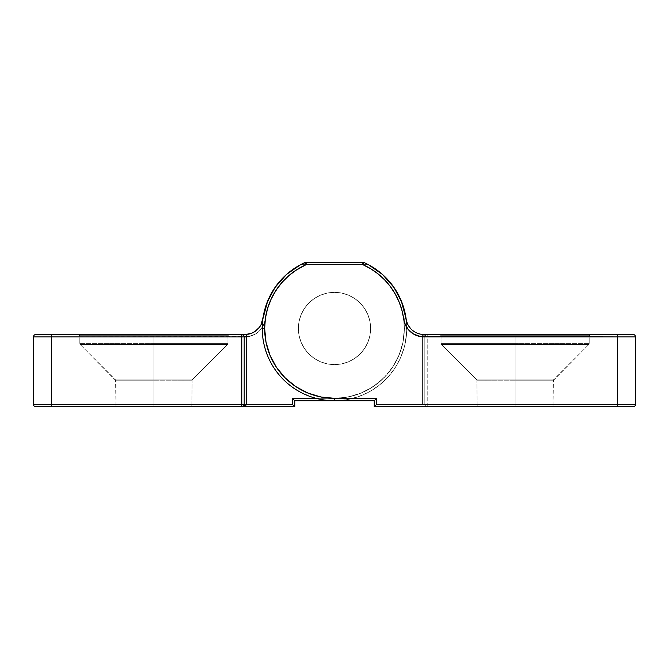 <?xml version="1.0" encoding="UTF-8"?>
<svg xmlns="http://www.w3.org/2000/svg" width="669" height="669" viewBox="0 0 669 669"><rect width="100%" height="100%" fill="white"/><g stroke="black" fill="none" stroke-linecap="round" stroke-linejoin="round"><path stroke-width="0.5" stroke-dasharray="3.35 2.51" d="M515.13 380.761L553.062 380.761L477.198 380.761L515.13 380.761L515.13 406.752L515.13 380.761L477.198 380.761L515.13 380.761L515.13 406.752L477.198 406.752L515.13 406.752L515.13 380.761L515.13 406.752L477.198 406.752L515.13 406.752L515.13 380.761L553.062 380.761L515.13 380.761L515.13 406.752L553.062 406.752L515.13 406.752L515.13 380.761L553.062 380.761L515.13 380.761M515.13 379.908L553.414 379.908L476.846 379.908L515.13 379.908L515.13 344.485L441.423 344.485L515.13 344.485L441.423 344.485L515.13 344.485L515.13 379.908L476.846 379.908L515.13 379.908L515.13 344.485L441.423 344.485L515.13 344.485L515.13 379.908L515.13 344.485L441.423 344.485L515.13 344.485L515.13 379.908L553.414 379.908L515.13 379.908L515.13 344.485L588.837 344.485L515.13 344.485L515.13 379.908L553.414 379.908L515.13 379.908M515.13 335.704L589.188 335.704L515.13 335.704L589.188 335.704L515.13 335.704L515.13 343.632L441.072 343.632L515.13 343.632L441.072 343.632L515.13 343.632L441.072 343.632L515.13 343.632L515.13 335.704L441.072 335.704L515.13 335.704L515.13 343.632L441.072 343.632L515.13 343.632L515.13 335.704L441.072 335.704L515.13 335.704L515.13 343.632L515.13 335.704L589.188 335.704L515.13 335.704L515.13 343.632L589.188 343.632L515.13 343.632L515.13 335.704L589.188 335.704L515.13 335.704M515.13 334.5L590.393 334.5L515.13 334.5M370.626 328.479A36.126 36.126 0 0 1 334.5 364.605A36.126 36.126 0 0 1 298.374 328.479A36.126 36.126 0 0 0 334.5 364.605A36.126 36.126 0 0 0 370.626 328.479A36.126 36.126 0 0 1 334.5 364.605A36.126 36.126 0 0 1 298.374 328.479A36.126 36.126 0 0 0 334.5 364.605A36.126 36.126 0 0 0 370.626 328.479L369.932 335.529L367.875 342.302L364.538 348.549L360.047 354.026L354.57 358.517L348.323 361.854L341.55 363.911L334.5 364.605L327.45 363.911L320.677 361.854L314.43 358.517L308.953 354.026L304.462 348.549L301.125 342.302L299.068 335.529L298.374 328.479L299.068 321.429L301.125 314.656L304.462 308.409L308.953 302.932L314.43 298.441L320.677 295.104L327.45 293.047L334.5 292.353L341.55 293.047L348.323 295.104L354.57 298.441L360.047 302.932L364.538 308.409L367.875 314.656L369.932 321.429L370.626 328.479L369.932 335.529L367.875 342.302L364.538 348.549L360.047 354.026L354.57 358.517L348.323 361.854L341.55 363.911L334.5 364.605L327.45 363.911L320.677 361.854L314.43 358.517L308.953 354.026L304.462 348.549L301.125 342.302L299.068 335.529L298.374 328.479L299.068 321.429L301.125 314.656L304.462 308.409L308.953 302.932L314.43 298.441L320.677 295.104L327.45 293.047L334.5 292.353L341.55 293.047L348.323 295.104L354.57 298.441L360.047 302.932L364.538 308.409L367.875 314.656L369.932 321.429L370.626 328.479L369.932 321.429L367.875 314.656L364.538 308.409L360.047 302.932L354.57 298.441L348.323 295.104L341.55 293.047L334.5 292.353L327.45 293.047L320.677 295.104L314.43 298.441L308.953 302.932L304.462 308.409L301.125 314.656L299.068 321.429L298.374 328.479L299.068 335.529L301.125 342.302L304.462 348.549L308.953 354.026L314.43 358.517L320.677 361.854L327.45 363.911L334.5 364.605L341.55 363.911L348.323 361.854L354.57 358.517L360.047 354.026L364.538 348.549L367.875 342.302L369.932 335.529L370.626 328.479A36.126 36.126 0 0 0 334.5 292.353A36.126 36.126 0 0 0 298.374 328.479A36.126 36.126 0 0 1 334.5 292.353A36.126 36.126 0 0 1 370.626 328.479A36.126 36.126 0 0 0 334.5 292.353A36.126 36.126 0 0 0 298.374 328.479A36.126 36.126 0 0 1 334.5 292.353A36.126 36.126 0 0 1 370.626 328.479L369.932 335.529L367.875 342.302L364.538 348.549L360.047 354.026L354.57 358.517L348.323 361.854L341.55 363.911L334.5 364.605L327.45 363.911L320.677 361.854L314.43 358.517L308.953 354.026L304.462 348.549L301.125 342.302L299.068 335.529L298.374 328.479L299.068 321.429L301.125 314.656L304.462 308.409L308.953 302.932L314.43 298.441L320.677 295.104L327.45 293.047L334.5 292.353L341.55 293.047L348.323 295.104L354.57 298.441L360.047 302.932L364.538 308.409L367.875 314.656L369.932 321.429L370.626 328.479A36.126 36.126 0 0 1 334.5 364.605A36.126 36.126 0 0 1 298.374 328.479A36.126 36.126 0 0 0 334.5 364.605A36.126 36.126 0 0 0 370.626 328.479A36.126 36.126 0 0 1 334.5 364.605A36.126 36.126 0 0 1 298.374 328.479A36.126 36.126 0 0 0 334.5 364.605A36.126 36.126 0 0 0 370.626 328.479L369.932 321.429L367.875 314.656L364.538 308.409L360.047 302.932L354.57 298.441L348.323 295.104L341.55 293.047L334.5 292.353L327.45 293.047L320.677 295.104L314.43 298.441L308.953 302.932L304.462 308.409L301.125 314.656L299.068 321.429L298.374 328.479L299.068 335.529L301.125 342.302L304.462 348.549L308.953 354.026L314.43 358.517L320.677 361.854L327.45 363.911L334.5 364.605L341.55 363.911L348.323 361.854L354.57 358.517L360.047 354.026L364.538 348.549L367.875 342.302L369.932 335.529L370.626 328.479L369.932 321.429L367.875 314.656L364.538 308.409L360.047 302.932L354.57 298.441L348.323 295.104L341.55 293.047L334.5 292.353L327.45 293.047L320.677 295.104L314.43 298.441L308.953 302.932L304.462 308.409L301.125 314.656L299.068 321.429L298.374 328.479L299.068 335.529L301.125 342.302L304.462 348.549L308.953 354.026L314.43 358.517L320.677 361.854L327.45 363.911L334.5 364.605L341.55 363.911L348.323 361.854L354.57 358.517L360.047 354.026L364.538 348.549L367.875 342.302L369.932 335.529L370.626 328.479L369.932 335.529L367.875 342.302L364.538 348.549L360.047 354.026L354.57 358.517L348.323 361.854L341.55 363.911L334.5 364.605L327.45 363.911L320.677 361.854L314.43 358.517L308.953 354.026L304.462 348.549L301.125 342.302L299.068 335.529L298.374 328.479L299.068 321.429L301.125 314.656L304.462 308.409L308.953 302.932L314.43 298.441L320.677 295.104L327.45 293.047L334.5 292.353L341.55 293.047L348.323 295.104L354.57 298.441L360.047 302.932L364.538 308.409L367.875 314.656L369.932 321.429L370.626 328.479A36.126 36.126 0 0 0 334.5 292.353A36.126 36.126 0 0 0 298.374 328.479A36.126 36.126 0 0 1 334.5 292.353A36.126 36.126 0 0 1 370.626 328.479A36.126 36.126 0 0 0 334.5 292.353A36.126 36.126 0 0 0 298.374 328.479A36.126 36.126 0 0 1 334.5 292.353A36.126 36.126 0 0 1 370.626 328.479L369.932 321.429L367.875 314.656L364.538 308.409L360.047 302.932L354.57 298.441L348.323 295.104L341.55 293.047L334.5 292.353L327.45 293.047L320.677 295.104L314.43 298.441L308.953 302.932L304.462 308.409L301.125 314.656L299.068 321.429L298.374 328.479L299.068 335.529L301.125 342.302L304.462 348.549L308.953 354.026L314.43 358.517L320.677 361.854L327.45 363.911L334.5 364.605L341.55 363.911L348.323 361.854L354.57 358.517L360.047 354.026L364.538 348.549L367.875 342.302L369.932 335.529L370.626 328.479M266.078 342.511L269.624 354.344L274.942 364.956L281.983 374.523L290.538 382.752L300.364 389.417L311.177 394.317L322.667 397.311L334.5 398.323L376.647 398.323L376.647 404.344L422.407 404.344L422.407 336.908L423.067 334.475L417.004 333.087L411.769 329.717L407.99 324.774L406.108 318.845A72.252 72.252 0 0 0 363.844 262.457A72.252 72.252 0 0 1 406.108 318.845A72.252 72.252 0 0 0 368.368 264.656L306.134 264.656L295.731 270.385L286.449 277.794L278.555 286.658L272.283 296.743L267.809 307.74L265.259 319.339L264.707 331.197L266.178 342.98L269.624 354.344L274.942 364.956L281.983 374.523L290.538 382.752L300.364 389.417L311.177 394.317L322.667 397.311L334.5 398.323L376.647 398.323L376.647 404.344L422.407 404.344L422.407 336.85L423.067 334.475L417.004 333.087L411.769 329.717L407.99 324.774L406.108 318.845A72.252 72.252 0 0 0 368.368 264.656L306.109 264.665M364.881 262.925L366.027 263.469L364.881 262.925M367.147 264.021L366.027 263.469L367.147 264.021M515.13 406.752L553.062 406.752L515.13 406.752M406.108 318.845A18.063 18.063 0 0 0 423.067 334.475L424.012 334.5A18.063 18.063 0 0 1 406.108 318.845L403.716 319.163L406.108 318.845A18.063 18.063 0 0 0 423.067 334.475A4.817 4.817 0 0 0 422.407 336.908L424.815 336.908L422.407 336.908L422.407 404.344L424.815 404.344L422.407 404.344C422.691 405.807 424.297 406.61 427.223 406.752L374.239 406.752L374.239 400.731L334.5 400.731L334.5 398.323L376.647 398.323L374.423 400.547L376.647 398.323L376.647 404.344L375.727 405.263L376.647 404.344L422.407 404.344L423.82 406.05L427.223 406.752L426.304 406.568L424.815 404.344A2.408 2.408 0 0 0 427.223 406.752L425.517 406.05L424.815 404.344L424.815 336.908A2.408 2.408 0 0 1 427.223 334.5L617.487 334.5L617.487 336.908L617.487 334.5L633.142 334.5A2.408 2.408 0 0 1 635.55 336.908L427.223 336.908L427.223 404.344L424.815 404.344L427.223 404.344L427.223 406.752L427.223 404.344L617.487 404.344L617.487 406.752L617.487 404.344L635.55 404.344A2.408 2.408 0 0 1 633.142 406.752L427.223 406.752A2.408 2.408 0 0 1 424.815 404.344A2.408 2.408 0 0 0 427.223 406.752L374.239 406.752L376.647 404.344L374.239 406.752L374.239 400.731L376.647 398.323L374.239 400.731L374.239 406.752L374.239 400.731L334.5 400.731A72.252 72.252 0 0 0 368.368 264.656L367.189 264.046L368.368 264.656L306.134 264.656L306.134 262.248L362.866 262.248L363.844 262.457L362.866 264.656A69.844 69.844 0 0 1 403.716 319.163A20.471 20.471 0 0 0 424.012 336.908L424.815 336.908L425.517 335.202L427.223 334.5L425.517 335.202L424.815 336.908A2.408 2.408 0 0 1 427.223 334.5L427.223 336.908L424.815 336.908L427.223 336.908L427.223 334.5L424.012 334.5A18.063 18.063 0 0 1 406.108 318.845L404.444 310.349L401.835 302.279L393.79 287.185L387.309 279.165L382.425 274.407L368.368 264.656L306.134 264.656L306.134 262.248A2.408 2.408 0 0 0 305.156 262.457A2.408 2.408 0 0 1 306.134 262.248L362.866 262.248L306.134 262.248L306.134 264.656A69.844 69.844 0 0 0 334.5 398.323L376.647 398.323L376.647 404.344L422.407 404.344L423.82 406.05L427.223 406.752L425.517 406.05L424.815 404.344L424.815 336.908A2.408 2.408 0 0 1 427.223 334.5A2.408 2.408 0 0 0 424.815 336.908A2.408 2.408 0 0 1 427.223 334.5L633.142 334.5A2.408 2.408 0 0 1 635.55 336.908L635.55 404.344L617.487 404.344L617.487 336.908L617.487 404.344L427.223 404.344L427.223 336.908L635.55 336.908L635.55 404.344A2.408 2.408 0 0 1 633.142 406.752L374.239 406.752L374.239 400.731L334.5 400.731A72.252 72.252 0 0 1 305.156 262.457A72.252 72.252 0 0 0 334.5 400.731A72.252 72.252 0 0 1 305.156 262.457L305.156 262.457A72.252 72.252 0 0 0 334.5 400.731A72.252 72.252 0 0 1 300.632 264.656L362.866 264.656L370.743 268.779L378.035 273.864L384.616 279.834L390.387 286.591L395.254 294.034L399.142 302.028L401.977 310.449L404.536 322.751L407.998 329.19L410.532 331.849L416.812 335.604L424.815 336.908L424.815 404.344L424.815 336.908L424.815 404.344L424.815 336.908L424.815 404.344L425.517 406.05L427.223 406.752L374.239 406.752L427.223 406.752L374.239 406.752L374.239 400.731L334.5 400.731L322.575 399.736L310.968 396.792L300.013 391.967L290.003 385.403L281.214 377.274L273.889 367.808L268.227 357.263L264.389 345.932L262.465 334.115L262.884 318.929M304.119 262.925L302.973 263.469L304.119 262.925M301.853 264.021L302.973 263.469L301.853 264.021M424.012 334.5L427.198 334.5L424.012 334.5L425.409 334.5L424.012 334.5L424.012 336.908L424.012 334.5L423.067 334.475A4.817 4.817 0 0 0 422.407 336.908L422.407 404.344C422.691 405.807 424.297 406.61 427.223 406.752L426.304 406.568L424.815 404.344L422.407 404.344L424.815 404.344L424.815 336.908L422.407 336.908L424.815 336.908A2.408 2.408 0 0 1 427.223 334.5L424.012 334.5M296.417 269.933L293.474 271.957M287.62 276.707L284.618 279.592M279.96 284.852L272.283 296.743L267.809 307.74L265.259 319.339L264.707 331.197L265.518 339.426M287.996 273.178L300.632 264.656L362.866 264.656L363.844 262.457A2.408 2.408 0 0 0 362.866 262.248A2.408 2.408 0 0 1 363.844 262.457L306.134 262.248A2.408 2.408 0 0 0 305.156 262.457L362.866 262.248L362.866 264.656L306.134 264.656L305.156 262.457L306.134 262.248L306.134 264.656L305.156 262.457A72.252 72.252 0 0 0 262.892 318.845L264.556 310.349L267.165 302.279L275.21 287.185L281.691 279.165L286.6 274.39M267.667 301.033L274.834 287.737M515.13 343.632L589.188 343.632L515.13 343.632M515.13 344.485L588.837 344.485L515.13 344.485M374.941 406.05L375.727 405.263M381.004 273.178L368.368 264.656L306.134 264.656A69.844 69.844 0 0 0 334.5 398.323A69.844 69.844 0 0 0 404.344 328.479L406.752 328.479A72.252 72.252 0 0 1 334.5 400.731L334.5 398.323L348.123 396.985L361.227 393.004L373.302 386.548L383.889 377.868L392.569 367.281L399.025 355.206L403.006 342.102L404.344 328.479L403.616 318.452L401.467 308.635L397.921 299.227L393.063 290.421L386.991 282.41L379.833 275.352L371.738 269.39L362.866 264.656L362.866 262.248L305.156 262.457A72.252 72.252 0 0 0 262.892 318.845A72.252 72.252 0 0 1 300.632 264.656L300.649 264.648M286.575 274.407L300.632 264.656L362.866 264.656L306.134 264.656L298.257 268.779L290.965 273.864L284.384 279.834L278.613 286.591L273.746 294.034L269.858 302.028L267.023 310.449L264.464 322.751L261.002 329.19L255.499 334.007L248.651 336.582L51.513 336.908L51.513 404.344L292.353 404.344L246.593 404.344L246.593 336.908L245.933 334.475L251.996 333.087L257.231 329.717L261.01 324.774L262.892 318.845A72.252 72.252 0 0 1 300.632 264.656L301.811 264.046L300.632 264.656L362.866 264.656L373.269 270.385L382.551 277.794L390.445 286.658L396.717 296.743L401.191 307.74L403.742 319.339L404.293 331.197L402.822 342.98L399.376 354.344L394.058 364.956L387.017 374.523L378.462 382.752L368.636 389.417L357.823 394.317L346.333 397.311L334.5 398.323L292.353 398.323L334.5 398.323L334.5 400.731L334.5 398.323L292.353 398.323L292.353 404.344L292.353 398.323L334.5 398.323L346.333 397.311L357.823 394.317L368.636 389.417L378.462 382.752L387.017 374.523L394.058 364.956L399.376 354.344L402.822 342.98L404.293 331.197L403.742 319.339L401.191 307.74L396.717 296.743L390.445 286.658L382.551 277.794L373.269 270.385L362.866 264.656L363.844 262.457A72.252 72.252 0 0 1 334.5 400.731A72.252 72.252 0 0 0 363.844 262.457A72.252 72.252 0 0 1 334.5 400.731L346.425 399.736L358.032 396.792L368.987 391.967L378.997 385.403L387.786 377.274L395.111 367.808L400.773 357.263L404.611 345.932L406.535 334.115L406.116 318.929M153.87 380.761L115.938 380.761L191.802 380.761L153.87 380.761L153.87 406.752L153.87 380.761L191.802 380.761L153.87 380.761L153.87 406.752L191.802 406.752L153.87 406.752L153.87 380.761L153.87 406.752L191.802 406.752L153.87 406.752L153.87 380.761L115.938 380.761L153.87 380.761L153.87 406.752L115.938 406.752L153.87 406.752L153.87 380.761L115.938 380.761L153.87 380.761M153.87 379.908L115.586 379.908L192.154 379.908L153.87 379.908L153.87 344.485L227.577 344.485L153.87 344.485L227.577 344.485L153.87 344.485L153.87 379.908L192.154 379.908L153.87 379.908L153.87 344.485L227.577 344.485L153.87 344.485L153.87 379.908L153.87 344.485L227.577 344.485L153.87 344.485L153.87 379.908L115.586 379.908L153.87 379.908L153.87 344.485L80.163 344.485L153.87 344.485L153.87 379.908L115.586 379.908L153.87 379.908M153.87 335.704L79.812 335.704L153.87 335.704L79.812 335.704L153.87 335.704L153.87 343.632L227.928 343.632L153.87 343.632L227.928 343.632L153.87 343.632L227.928 343.632L153.87 343.632L153.87 335.704L227.928 335.704L153.87 335.704L153.87 343.632L227.928 343.632L153.87 343.632L153.87 335.704L227.928 335.704L153.87 335.704L153.87 343.632L153.87 335.704L79.812 335.704L153.87 335.704L153.87 343.632L79.812 343.632L153.87 343.632L153.87 335.704L79.812 335.704L153.87 335.704M153.87 334.5L78.608 334.5L153.87 334.5M367.189 264.046L368.368 264.656L306.134 264.656L305.156 262.457L306.134 262.248L362.866 262.248L306.134 262.248A2.408 2.408 0 0 0 305.156 262.457L362.866 262.248L306.134 262.248L306.134 264.656A69.844 69.844 0 0 0 265.284 319.163L262.892 318.845L265.284 319.163A20.471 20.471 0 0 1 244.988 336.908L244.185 336.908A2.408 2.408 0 0 0 241.777 334.5L243.483 335.202L244.185 336.908A2.408 2.408 0 0 0 241.777 334.5L244.988 334.5A18.063 18.063 0 0 0 262.892 318.845A72.252 72.252 0 0 1 305.156 262.457L306.134 264.656A69.844 69.844 0 0 0 265.284 319.163L262.892 318.845A18.063 18.063 0 0 0 262.892 318.845A72.252 72.252 0 0 1 305.156 262.457L306.134 264.656L298.257 268.779L290.965 273.864L284.384 279.834L278.613 286.591L273.746 294.034L269.858 302.028L267.023 310.449L264.464 322.751L261.002 329.19L258.468 331.849L252.188 335.604L244.185 336.908L244.185 404.344L244.185 336.908L244.185 404.344L243.483 406.05L241.777 406.752L294.761 406.752L35.858 406.752A2.408 2.408 0 0 1 33.45 404.344L33.45 336.908L51.513 336.908L51.513 404.344L33.45 404.344L33.45 336.908A2.408 2.408 0 0 1 35.858 334.5L244.988 334.5A18.063 18.063 0 0 0 262.892 318.845A18.063 18.063 0 0 1 245.933 334.475L244.988 334.5A18.063 18.063 0 0 0 245.933 334.475A4.817 4.817 0 0 1 246.593 336.908L246.593 336.85M153.87 406.752L115.938 406.752L153.87 406.752M241.777 406.752L294.761 406.752L241.777 406.752L243.483 406.05L244.185 404.344A2.408 2.408 0 0 1 241.777 406.752L294.761 406.752L294.761 400.731L334.5 400.731L294.761 400.731L294.761 406.752L294.761 400.731L334.5 400.731L294.761 400.731L294.761 406.752L292.353 404.344L292.353 398.323L293.273 399.242L292.353 398.323L292.353 404.344L294.761 406.752L51.513 406.752L51.513 404.344L292.353 404.344L246.593 404.344L245.18 406.05L241.777 406.752L243.483 406.05L244.185 404.344L244.185 336.908L244.185 404.344L246.593 404.344C246.309 405.807 244.703 406.61 241.777 406.752L242.696 406.568M401.333 301.033L394.166 287.737M153.87 343.632L79.812 343.632L153.87 343.632M153.87 344.485L80.163 344.485L153.87 344.485M294.059 400.029L292.353 398.323L294.761 400.731L294.761 406.752L292.353 404.344L294.761 406.752L294.761 400.731L294.059 400.029M334.5 400.731L294.577 400.547L334.5 400.731A72.252 72.252 0 0 0 363.844 262.457A72.252 72.252 0 0 1 406.752 328.479L404.344 328.479A69.844 69.844 0 0 0 362.866 264.656A69.844 69.844 0 0 1 334.5 398.323L334.5 400.731A72.252 72.252 0 0 0 363.844 262.457L362.866 264.656A69.844 69.844 0 0 1 334.5 398.323L334.5 400.731M362.866 262.248L362.866 264.656L362.866 262.248L363.844 262.457A2.408 2.408 0 0 0 362.866 262.248A2.408 2.408 0 0 1 363.844 262.457A2.408 2.408 0 0 0 362.866 262.248L362.866 264.656L363.844 262.457L362.866 262.248L362.866 264.656L362.866 262.248A2.408 2.408 0 0 1 363.844 262.457L362.866 262.248L363.844 262.457L362.866 264.656L362.866 262.248L305.156 262.457A2.408 2.408 0 0 1 306.134 262.248A2.408 2.408 0 0 0 305.156 262.457L306.134 264.656L306.134 262.248L362.874 262.248M51.513 404.344L51.513 406.752L35.858 406.752A2.408 2.408 0 0 1 33.45 404.344L51.513 404.344M244.988 336.908L244.988 334.5L244.988 336.908L51.513 336.908L51.513 334.5L244.988 334.5A18.063 18.063 0 0 0 262.892 318.845L265.284 319.163A20.471 20.471 0 0 1 244.988 336.908L244.988 334.5L244.988 336.908M51.513 334.5L51.513 336.908L33.45 336.908A2.408 2.408 0 0 1 35.858 334.5L51.513 334.5M246.593 336.908L244.185 336.908L246.593 336.908L246.593 404.344L244.185 404.344L244.043 405.171L244.185 336.908L243.483 335.202L241.777 334.5L245.933 334.475M243.474 406.593L241.785 406.752M243.34 406.175L243.901 405.481L243.34 406.175M244.185 336.908A2.408 2.408 0 0 0 241.777 334.5A2.408 2.408 0 0 1 244.185 336.908M300.632 264.656L362.866 264.656L300.632 264.656L301.811 264.046M553.062 380.761L588.837 344.485L553.414 379.908L553.062 406.752L553.062 380.761M589.188 335.704L590.393 334.5L589.188 335.704L589.188 343.632L589.188 335.704M441.072 343.632L441.072 335.704L439.868 334.5L441.072 335.704L441.072 343.632M476.846 379.908L441.423 344.485L476.846 379.908L477.198 406.752L476.846 379.908M427.148 406.752L426.304 406.568L427.148 406.752M589.188 343.632L588.837 344.485L589.188 343.632M115.938 380.761L80.163 344.485L115.586 379.908L115.938 406.752L115.938 380.761M79.812 335.704L78.608 334.5L79.812 335.704L79.812 343.632L79.812 335.704M227.928 343.632L227.928 335.704L229.133 334.5L227.928 335.704L227.928 343.632M192.154 379.908L227.577 344.485L192.154 379.908L191.802 406.752L192.154 379.908M79.812 343.632L80.163 344.485L79.812 343.632"/><path stroke-width="1" d="M294.577 400.547L293.273 399.242L294.761 400.731L294.761 406.752L292.353 404.344L292.353 398.323L293.273 399.242L292.353 398.323L316.002 398.323L292.353 398.323L292.353 404.344L294.761 406.752L241.785 406.752L294.761 406.752L294.761 400.731L374.239 400.731L376.647 398.323L334.5 398.323A69.844 69.844 0 0 1 264.656 328.479L262.248 328.479A72.252 72.252 0 0 0 334.5 400.731L334.5 398.323L320.877 396.985L307.773 393.004L295.698 386.548L285.111 377.868L276.431 367.281L269.975 355.206L265.994 342.102L264.656 328.479L265.384 318.452L267.533 308.635L271.079 299.227L275.937 290.421L282.009 282.41L289.167 275.352L297.262 269.39L306.134 264.656L362.866 264.656L370.743 268.779L378.035 273.864L384.616 279.834L390.387 286.591L395.254 294.034L399.142 302.028L401.977 310.449L404.536 322.751L407.998 329.19L413.501 334.007L420.349 336.582L617.487 336.908L617.487 404.344L376.647 404.344L376.647 398.323L334.5 398.323L334.5 400.731A72.252 72.252 0 0 1 305.156 262.457A72.252 72.252 0 0 0 262.248 328.479L264.656 328.479A69.844 69.844 0 0 1 306.134 264.656L295.731 270.385M363.844 262.457L364.881 262.925L362.866 262.248L362.866 264.656L363.844 262.457L362.866 262.248A2.408 2.408 0 0 1 363.844 262.457L364.881 262.925L363.844 262.457A72.252 72.252 0 0 1 406.108 318.845L401.835 302.279L393.79 287.185L382.425 274.407L368.368 264.656L363.844 262.457L362.866 264.656L362.866 262.248L306.134 262.248L306.134 264.656L305.156 262.457L306.134 264.656L362.866 264.656A69.844 69.844 0 0 1 403.716 319.163L406.108 318.845A72.252 72.252 0 0 0 363.844 262.457L367.189 264.046M368.36 264.648L367.147 264.021L368.351 264.648M243.474 406.593L246.593 404.344L244.185 404.344L244.185 336.908L241.777 336.908L241.777 334.5A2.408 2.408 0 0 1 244.185 336.908L246.593 336.908L246.593 404.344L245.18 406.05L241.777 406.752L241.777 404.344L244.185 404.344L244.185 336.908A2.408 2.408 0 0 0 241.777 334.5L35.858 334.5A2.408 2.408 0 0 0 33.45 336.908L33.45 404.344L51.513 404.344L51.513 336.908L51.513 404.344L241.777 404.344L241.777 336.908L33.45 336.908L33.45 404.344A2.408 2.408 0 0 0 35.858 406.752L241.777 406.752A2.408 2.408 0 0 0 244.185 404.344L292.353 404.344L246.593 404.344L246.593 336.908L245.933 334.475L251.996 333.087L254.764 331.632L259.338 327.409L261.01 324.774L267.165 302.279L275.21 287.185L286.575 274.407L300.632 264.656L305.156 262.457A2.408 2.408 0 0 1 306.134 262.248L301.811 264.046M300.649 264.648L301.853 264.021L300.649 264.648M294.761 400.731L374.239 400.731L374.239 406.752L633.142 406.752A2.408 2.408 0 0 0 635.55 404.344L635.55 336.908L617.487 336.908L617.487 404.344L635.55 404.344L635.55 336.908A2.408 2.408 0 0 0 633.142 334.5L424.012 334.5A18.063 18.063 0 0 1 406.108 318.845L403.716 319.163A20.471 20.471 0 0 0 424.012 336.908L424.012 334.5A18.063 18.063 0 0 1 406.108 318.845M406.116 318.929L401.333 301.033M394.166 287.737L384.098 275.946L381.004 273.178M293.474 271.957L287.62 276.707M284.618 279.592L279.96 284.852M265.518 339.426L266.078 342.511M262.884 318.929L267.667 301.033M274.834 287.737L284.902 275.946L287.996 273.178M423.067 334.475L424.012 334.5L424.012 336.908L617.487 336.908L617.487 334.5L423.067 334.475M376.647 404.344L376.647 398.323L374.239 400.731L374.239 406.752L376.647 404.344L374.239 406.752L617.487 406.752L617.487 404.344L376.647 404.344M362.866 262.248L306.134 262.248L306.134 264.656M617.487 404.344L617.487 406.752L633.142 406.752A2.408 2.408 0 0 0 635.55 404.344L617.487 404.344M617.487 334.5L617.487 336.908L635.55 336.908A2.408 2.408 0 0 0 633.142 334.5L617.487 334.5M374.941 406.05L375.727 405.263M364.881 262.925L366.027 263.469L364.881 262.925M262.215 321.889A18.063 18.063 0 0 0 262.892 318.854A18.063 18.063 0 0 1 245.933 334.475L241.802 334.5L245.933 334.475A18.063 18.063 0 0 0 249.01 334.048M249.044 334.04A18.063 18.063 0 0 0 254.747 331.64M254.772 331.623A18.063 18.063 0 0 0 259.329 327.417M259.338 327.409A18.063 18.063 0 0 0 261.01 324.783M261.019 324.774A18.063 18.063 0 0 0 262.206 321.898M245.933 334.475A4.817 4.817 0 0 1 246.593 336.908L51.513 336.908L51.513 334.5L35.858 334.5A2.408 2.408 0 0 0 33.45 336.908L51.513 336.908L51.513 334.5L241.777 334.5L241.777 404.344L244.185 404.344A2.408 2.408 0 0 1 241.777 406.752L35.858 406.752A2.408 2.408 0 0 1 33.45 404.344L51.513 404.344L51.513 406.752L51.513 404.344L241.777 404.344L241.777 406.752L243.483 406.05L242.696 406.568M241.777 334.5L243.483 335.202M242.88 406.484L243.34 406.175L242.88 406.484"/></g></svg>
